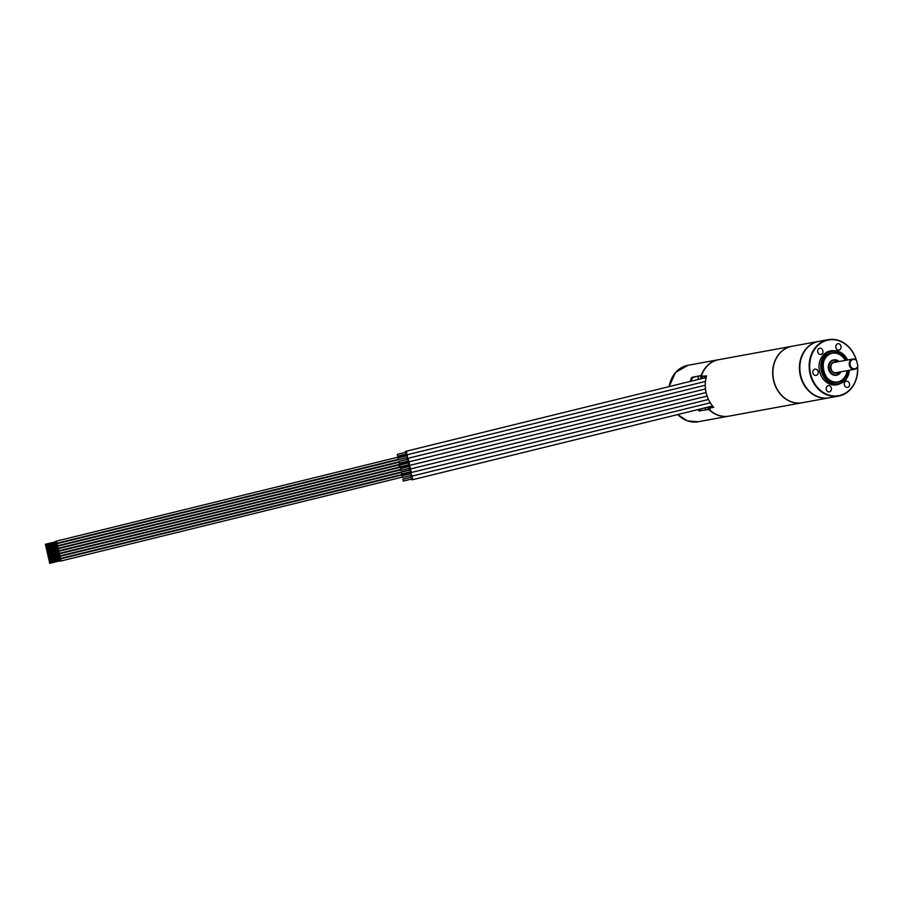 <?xml version="1.0" encoding="UTF-8"?>
<svg xmlns="http://www.w3.org/2000/svg" width="903" height="903" viewBox="0 0 903 903"><rect width="100%" height="100%" fill="white"/><g stroke="black" fill="none" stroke-linecap="round" stroke-linejoin="round"><path stroke-width="1.35" d="M709.239 408.969L706.936 409.77L709.047 409.273M710.097 408.89L708.674 409.386M709.115 409.341L703.764 410.244M706.936 409.77L699.848 410.707A28.388 23.862 -100.4 0 1 698.629 409.409M701.552 410.639L700.446 410.086M693.109 377.793L693.876 376.833M701.721 375.874L699.249 375.964M697.816 376.224L692.33 377.601A28.388 23.862 -100.4 0 0 691.348 381.145M691.946 377.307L701.484 375.513L700.728 375.693L701.462 374.734A28.693 24.11 79.6 0 1 718.483 359.721A28.693 24.11 79.6 0 1 718.641 359.687M697.771 379.565A28.603 24.042 -100.4 0 1 698.775 376.054M706.462 409.86A28.603 24.042 -100.4 0 1 704.656 407.93M713.573 407.185L709.803 408.021L713.697 407.309A28.693 24.11 -100.4 0 1 706.101 392.624A28.693 24.11 -100.4 0 1 706.575 375.953L702.579 376.133A28.693 24.11 79.6 0 0 701.913 378.538M56.437 545.593A1.072 0.576 -103.8 0 0 57.295 544.723A1.072 0.576 -103.8 0 0 56.471 543.809L406.169 457.844L407.197 458.51L407.479 455.823L406.327 454.965L405.718 456.049M398.46 459.717L406.982 457.618L407.253 456.647L406.553 455.846L398.031 457.945L398.46 459.717L398.031 457.945M406.96 461.388A1.829 0.993 -103.8 0 0 407.377 461.873A1.829 0.993 -103.8 0 0 408.009 462.065A1.829 0.993 -103.8 0 0 408.619 460.609A1.829 0.993 -103.8 0 0 407.772 458.713A1.829 0.993 -103.8 0 0 407.14 458.521A1.829 0.993 -103.8 0 0 406.531 459.616M399.273 463.273L407.795 461.173L408.066 460.203L407.355 459.401L398.833 461.501L399.273 463.273L398.833 461.501M409.759 473.849L410.368 472.754L411.858 475.113L411.249 476.299L410.199 475.621M402.072 475.734L410.594 473.646L411.294 474.436L411.023 475.418L402.512 477.506L402.072 475.734L402.512 477.506M408.957 470.282A1.829 0.993 76.2 0 1 409.127 469.583A1.829 0.993 76.2 0 1 409.567 469.199A1.829 0.993 76.2 0 1 410.809 470.26A1.829 0.993 76.2 0 1 410.876 472.348A1.829 0.993 76.2 0 1 410.436 472.743A1.829 0.993 76.2 0 1 409.386 472.066M401.259 472.179L409.781 470.079L410.493 470.881L410.222 471.851L401.7 473.951L401.259 472.179L401.7 473.951M410.572 477.405L411.181 476.321L412.66 478.364L412.05 479.854L411 479.177M402.885 479.301L411.396 477.202L412.107 478.003L411.836 478.974L403.314 481.073L402.885 479.301L403.314 481.073M802.203 402.738A28.693 24.11 -100.4 0 1 802.09 402.761A28.693 24.11 -100.4 0 1 773.352 379.587A28.693 24.11 -100.4 0 1 790.576 346.571A28.693 24.11 79.6 0 1 791.773 346.323L718.811 359.665A28.693 24.11 -100.4 0 0 706.756 366.539A28.693 24.11 -100.4 0 0 700.502 378.888M709.803 408.021L709.939 408.506A28.693 24.11 79.6 0 1 708.562 406.971M802.09 402.761L729.139 416.102A28.693 24.11 -100.4 0 1 707.23 407.298M818.739 341.39A28.693 24.11 79.6 0 0 818.524 341.424L791.987 346.278A28.693 24.11 79.6 0 0 790.791 346.538A28.693 24.11 79.6 0 0 773.555 379.553A28.693 24.11 79.6 0 0 802.304 402.727L828.852 397.873A28.693 24.11 79.6 0 0 829.056 397.828M818.524 341.424A28.693 24.11 79.6 0 0 817.339 341.684A28.693 24.11 79.6 0 0 800.103 374.7A28.693 24.11 79.6 0 0 828.852 397.873M856.405 360.387A28.693 24.11 79.6 0 0 828.254 339.652L818.942 341.357A28.693 24.11 79.6 0 0 800.679 375.332A28.693 24.11 79.6 0 0 829.259 397.794L838.571 396.09A28.693 24.11 79.6 0 0 857.568 366.799M828.254 339.652A28.693 24.11 79.6 0 0 809.991 373.628A28.693 24.11 79.6 0 0 838.571 396.09M856.225 360.195A28.298 23.783 79.6 0 0 826.538 340.465A28.298 23.783 79.6 0 0 810.51 373.515A28.298 23.783 79.6 0 0 837.86 395.807A28.298 23.783 79.6 0 0 857.466 367.013M833.65 350.691A17.259 14.504 79.6 0 0 819.461 362.634A17.259 14.504 79.6 0 0 819.529 371.291A17.259 14.504 79.6 0 0 822.227 377.714A17.259 14.504 79.6 0 0 839.711 383.854M818.186 371.63A3.262 2.743 79.6 0 0 812.858 372.939A3.262 2.743 79.6 0 0 818.186 371.63M822.272 353.773A3.262 2.743 79.6 0 0 818.366 348.919A3.262 2.743 79.6 0 0 822.272 353.773M837.713 349.969A3.262 2.743 79.6 0 0 839.135 343.817A3.262 2.743 79.6 0 0 837.713 349.969M844.971 381.901A3.262 2.743 79.6 0 0 848.888 386.744A3.262 2.743 79.6 0 0 844.971 381.901M829.53 385.694A3.262 2.743 79.6 0 0 828.119 391.846A3.262 2.743 79.6 0 0 829.53 385.694M838.91 384.08A16.954 14.245 -100.4 0 1 838.198 384.226A16.954 14.245 -100.4 0 1 821.222 370.535A16.954 14.245 -100.4 0 1 831.403 351.03A16.954 14.245 -100.4 0 1 832.103 350.872L830.297 351.211A16.954 14.245 79.6 0 0 829.586 351.357A16.954 14.245 79.6 0 0 819.45 362.701M822.181 377.646A16.954 14.245 79.6 0 0 836.392 384.554L838.921 384.08A16.954 14.245 -100.4 0 0 849.43 370.241M837.713 381.958A14.629 12.303 79.6 0 0 838.119 381.867A14.629 12.303 79.6 0 0 847.116 370.67M845.242 360.41A14.629 12.303 79.6 0 0 832.453 353.175M836.483 375.219A7.788 6.547 -100.4 0 1 836.28 375.264A7.788 6.547 -100.4 0 1 828.48 368.977A7.788 6.547 -100.4 0 1 833.153 360.015A7.788 6.547 -100.4 0 1 833.469 359.947A7.788 6.547 -100.4 0 1 833.683 359.913M834.214 362.419A5.215 4.38 79.6 0 0 834.011 362.464L852.703 359.044A5.215 4.38 -100.4 0 1 856.067 360.026L856.642 360.658A4.763 4.007 79.6 0 0 850.682 361.256A4.763 4.007 79.6 0 0 852.263 368.21A4.763 4.007 79.6 0 0 857.85 365.963L857.59 366.753A5.215 4.38 -100.4 0 1 854.577 369.304A5.215 4.38 -100.4 0 1 849.373 365.218A5.215 4.38 -100.4 0 1 852.703 359.044M834 362.464A5.215 4.38 79.6 0 0 830.895 368.605A5.215 4.38 79.6 0 0 836.088 372.679A5.215 4.38 79.6 0 0 836.302 372.634M856.642 360.658L857.85 365.963M706.078 376.043A26.085 21.92 79.6 0 0 705.582 377.556M712.23 406.169A26.085 21.92 79.6 0 0 713.302 407.253M405.345 454.265L406.395 454.943L406.801 452.55L405.515 451.398L404.905 452.493M397.659 456.15L406.181 454.062L406.44 453.08L405.74 452.29L397.218 454.378L397.659 456.15L397.218 454.378M691.958 377.296L691.246 378.255A28.693 24.11 79.6 0 0 690.434 381.359M708.404 409.51L709.498 410.075A28.693 24.11 79.6 0 0 728.8 416.159A28.693 24.11 79.6 0 0 728.969 416.136M697.748 409.635A28.693 24.11 79.6 0 0 698.583 410.538L699.644 411.113M59.903 560.842A1.072 0.576 -103.8 0 0 60.761 559.973A1.072 0.576 -103.8 0 0 59.587 559.578M49.699 563.348L60.343 560.729L60.535 560.041L60.038 559.465L49.383 562.084L49.699 563.348L49.383 562.084M59.327 558.302A1.072 0.576 -103.8 0 0 60.174 557.433A1.072 0.576 -103.8 0 0 59.011 557.038M49.123 560.808L59.767 558.189L59.959 557.49L59.463 556.925L48.807 559.544L49.123 560.808L48.807 559.544M58.74 555.763A1.072 0.576 -103.8 0 0 59.598 554.894A1.072 0.576 -103.8 0 0 58.435 554.487M48.536 558.268L59.192 555.65L59.384 554.95L58.876 554.386L48.231 557.004L48.536 558.268L48.231 557.004M58.164 553.212A1.072 0.576 -103.8 0 0 59.022 552.354A1.072 0.576 -103.8 0 0 57.86 551.947M47.961 555.729L58.616 553.11L58.808 552.41L58.3 551.835L47.656 554.453L47.961 555.729L47.656 554.453M57.589 550.672A1.072 0.576 -103.8 0 0 58.447 549.814A1.072 0.576 -103.8 0 0 57.284 549.408M47.385 553.178L58.04 550.559L58.232 549.871L57.724 549.295L47.08 551.914L47.385 553.178L47.08 551.914M57.013 548.132A1.072 0.576 -103.8 0 0 57.871 547.263A1.072 0.576 -103.8 0 0 56.697 546.868M46.809 550.638L57.453 548.019L57.645 547.32L57.149 546.755L46.493 549.374L46.809 550.638L46.493 549.374M46.234 548.098L56.878 545.48L57.07 544.78L56.573 544.216L45.918 546.834L46.234 548.098L45.918 546.834M55.862 543.042A1.072 0.576 -103.8 0 0 56.708 542.184A1.072 0.576 -103.8 0 0 55.546 541.777M45.658 545.559L56.302 542.94L56.494 542.24L55.986 541.665L45.342 544.283L45.658 545.559L45.342 544.283M399.374 466.038L400.085 466.828L399.645 465.056L399.374 466.038M400.085 466.828L408.596 464.74L408.867 463.758L408.167 462.968L399.645 465.056M407.772 464.943A1.829 0.993 -103.8 0 0 408.822 465.621A1.829 0.993 -103.8 0 0 409.341 465.034A1.829 0.993 -103.8 0 0 409.127 463.013A1.829 0.993 -103.8 0 0 407.953 462.076A1.829 0.993 -103.8 0 0 407.422 462.663A1.829 0.993 -103.8 0 0 407.332 463.171M408.145 466.727A1.829 0.993 76.2 0 1 408.754 465.643A1.829 0.993 76.2 0 1 409.556 465.982A1.829 0.993 76.2 0 1 410.244 467.867A1.829 0.993 76.2 0 1 409.623 469.188A1.829 0.993 76.2 0 1 408.833 468.838A1.829 0.993 76.2 0 1 408.574 468.499M400.458 468.623L408.969 466.524L409.68 467.325L409.409 468.296L400.887 470.395L400.458 468.623L400.887 470.395M705.898 378.639L704.78 377.838L706.214 377.262M711.925 405.21L711.304 406.294L712.681 406.158M847.635 359.97L840.986 352.554L832.103 350.872A16.954 14.245 -100.4 0 1 847.556 359.981M847.375 360.015A16.435 13.816 79.6 0 0 831.787 351.481A16.435 13.816 79.6 0 0 822.012 370.806A16.435 13.816 79.6 0 0 839.068 383.515A16.435 13.816 79.6 0 0 849.249 370.275M847.906 370.523A14.888 12.518 -100.4 0 1 838.729 382.014A14.888 12.518 -100.4 0 1 823.265 370.49A14.888 12.518 -100.4 0 1 832.137 352.983A14.888 12.518 -100.4 0 1 846.021 360.263M845.659 360.331A14.629 12.303 79.6 0 0 832.656 353.129A14.629 12.303 79.6 0 0 832.047 353.265A14.629 12.303 79.6 0 0 823.265 370.106A14.629 12.303 79.6 0 0 837.928 381.924A14.629 12.303 79.6 0 0 838.537 381.788A14.629 12.303 79.6 0 0 847.533 370.591M841.009 371.788A7.788 6.547 -100.4 0 1 837.013 375.117A7.788 6.547 -100.4 0 1 836.686 375.185A7.788 6.547 -100.4 0 1 828.886 368.898A7.788 6.547 -100.4 0 1 833.571 359.936A7.788 6.547 -100.4 0 1 833.887 359.868A7.788 6.547 -100.4 0 1 839.135 361.527M840.851 371.81A7.529 6.321 -100.4 0 1 837.092 374.835A7.529 6.321 -100.4 0 1 829.281 369.011A7.529 6.321 -100.4 0 1 833.762 360.173A7.529 6.321 -100.4 0 1 838.977 361.55M836.471 362.013A5.734 4.82 79.6 0 0 834.158 361.911A5.734 4.82 79.6 0 0 830.749 368.65A5.734 4.82 79.6 0 0 836.697 373.097A5.734 4.82 79.6 0 0 838.345 372.273M711.767 407.546A26.469 22.248 -100.4 0 1 710.706 406.44M704.047 378.018A26.469 22.248 -100.4 0 1 704.577 376.314M712.411 407.422A26.085 21.92 -100.4 0 1 711.293 406.305L412.05 479.854M704.633 377.872A26.085 21.92 -100.4 0 1 705.175 376.212M691.246 378.255L692.183 378.03M669.202 386.586A28.693 24.11 -100.4 0 1 687.905 365.309L718.483 359.721M677.668 414.567L687.375 420.854L698.222 421.757A28.693 24.11 -100.4 0 1 677.758 414.545M699.475 410.323L698.583 410.538M406.327 454.965L705.593 381.393M407.14 458.521L705.254 385.231L407.197 458.51M408.009 462.065L705.48 388.945M410.436 472.743L708.46 399.487L410.368 472.754M710.503 402.738L411.249 476.299M710.447 402.749L411.181 476.321M849.509 370.23L846.156 379.204L838.921 384.08M837.928 381.924C822.96 385.671 816.876 355.974 832.058 353.265L832.656 353.129M839.158 361.516L833.469 359.947M841.043 371.776L836.28 375.264M834.011 362.464C828.898 363.198 830.557 373.91 836.088 372.679L854.577 369.304M405.515 451.398L704.78 377.838M406.395 454.943L705.661 381.382M669.089 386.619L675.557 372.454L687.905 365.309M698.222 421.757L728.8 416.159M401.993 477.179L60.445 561.135M410.018 473.003L59.937 559.059M409.827 472.574L59.869 558.596M400.977 472.54L59.361 556.519M408.969 470.091L59.293 556.056M400.345 470.011L58.785 553.979M400.176 469.571L58.718 553.505M408.156 465.406L58.198 551.44M407.817 465.011L58.131 550.965M407.366 462.923L57.623 548.889M407.546 462.392L57.555 548.426M398.55 462.404L57.047 546.349M398.55 461.918L56.979 545.886M397.952 459.379L56.404 543.346M405.978 455.202L55.896 541.269M408.822 465.621L706.09 392.545M409.623 469.188L707.083 396.067"/></g></svg>
